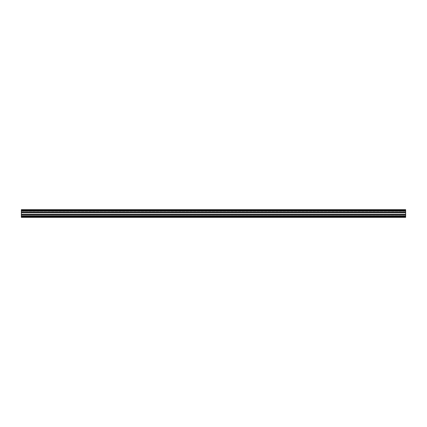 <?xml version="1.0" encoding="UTF-8"?>
<svg xmlns="http://www.w3.org/2000/svg" width="427" height="427" viewBox="0 0 427 427"><rect width="100%" height="100%" fill="white"/><g stroke="black" fill="none" stroke-linecap="round" stroke-linejoin="round"><path stroke-width="0.32" stroke-dasharray="2.13 1.6" d="M405.65 217.343L405.65 210.538L21.35 210.538L21.35 209.657M405.65 212.646L21.35 212.646L21.35 210.538M405.65 216.462L21.35 216.462L21.35 215.672L405.65 215.694L21.35 215.683L21.35 216.009L21.35 212.646M405.65 209.657L405.65 210.538M21.35 216.462L21.35 217.343M21.35 215.694L21.35 216.009L21.35 215.672L405.65 215.694L21.35 215.683M405.65 217.284L21.35 217.284M405.65 217.188L21.35 217.188M405.65 216.009L21.35 216.009M405.65 215.977L21.35 215.977M405.65 214.808L21.35 214.808M405.65 214.68L21.35 214.68M405.65 212.32L21.35 212.32M405.65 212.192L21.35 212.192M405.65 211.023L21.35 211.023M405.65 210.991L21.35 210.991M405.65 209.812L21.35 209.812M405.65 209.716L21.35 209.716M405.65 211.306L21.35 211.317L405.65 211.306M405.65 216.537L21.35 216.537M405.65 214.354L21.35 214.354M405.65 214.269L21.35 214.269M405.65 212.731L21.35 212.731M405.65 210.463L21.35 210.463M21.35 211.328L405.65 211.328L21.35 211.328M21.35 215.672L405.65 215.672L21.35 215.672"/><path stroke-width="0.64" d="M405.65 209.716L21.35 209.657L405.65 209.657L405.65 211.023L21.35 211.023L21.35 217.343L405.65 217.343L21.35 217.284M405.65 211.023L405.65 212.192L21.35 212.192M405.65 210.991L21.35 211.023M405.65 212.192L405.65 212.646L21.35 212.646M405.65 217.284L405.65 212.646M405.65 212.32L21.35 212.32M405.65 210.538L21.35 210.538L21.35 210.991M21.35 210.538L21.35 209.716M405.65 209.812L21.35 209.812M405.65 214.68L21.35 214.68M405.65 214.808L21.35 214.808M405.65 215.977L21.35 215.977M405.65 216.009L21.35 216.009M405.65 217.188L21.35 217.188M405.65 212.731L21.35 212.731M405.65 210.463L21.35 210.463M405.65 214.269L21.35 214.269M405.65 214.354L21.35 214.354M405.65 216.462L21.35 216.462M405.65 216.537L21.35 216.537"/></g></svg>
